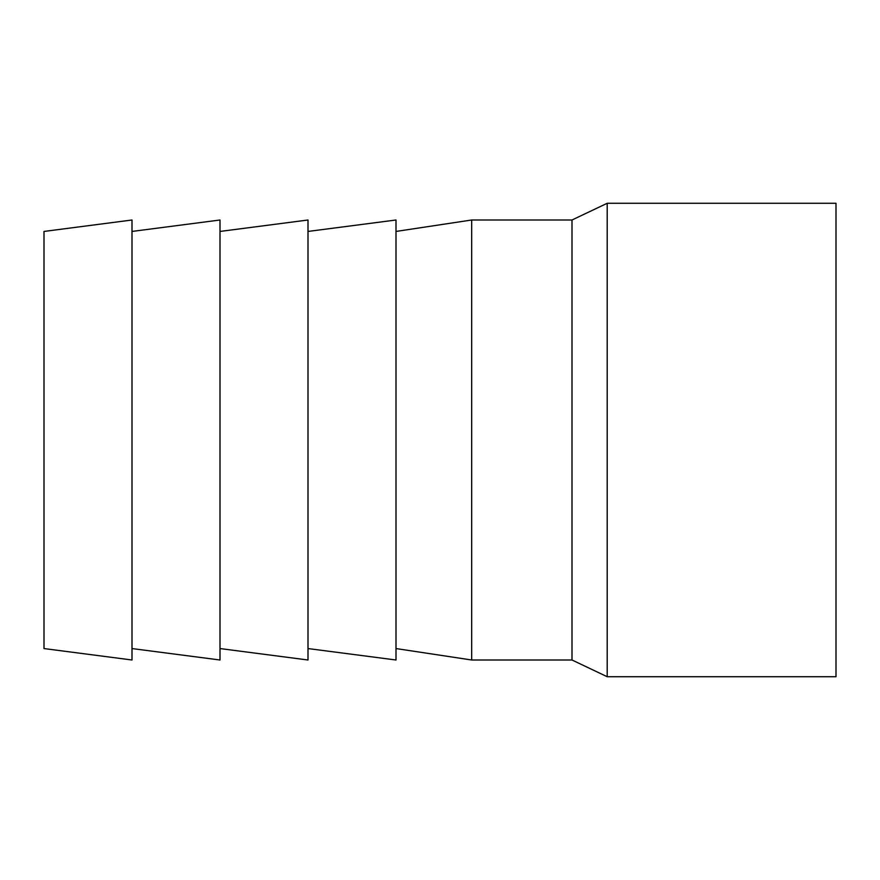 <?xml version="1.0" encoding="UTF-8"?>
<svg xmlns="http://www.w3.org/2000/svg" width="880" height="880" viewBox="0 0 880 880"><rect width="100%" height="100%" fill="white"/><g stroke="black" fill="none" stroke-linecap="round" stroke-linejoin="round"><path stroke-width="1.32" d="M396 648.56L471.68 660L572 660L572 220L607.2 203.28L607.2 676.72L836 676.72L836 203.28L607.2 203.28M44 440L44 231.44L132 220L132 660L44 648.56L44 440M132 648.56L220 660L220 220L132 231.44M220 648.56L308 660L308 220L220 231.44M308 648.56L396 660L396 220L308 231.44M471.68 660L471.68 220L396 231.44M572 220L471.68 220M572 660L607.2 676.72"/></g></svg>
